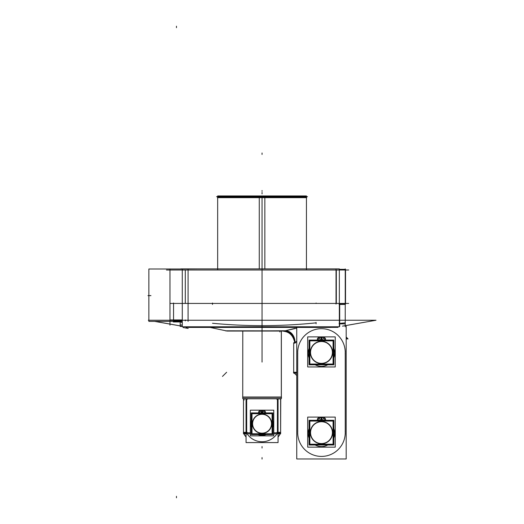 <?xml version="1.0" encoding="UTF-8"?>
<svg xmlns="http://www.w3.org/2000/svg" width="524" height="524" viewBox="0 0 524 524"><rect width="100%" height="100%" fill="white"/><g stroke="black" fill="none" stroke-linecap="round" stroke-linejoin="round"><path stroke-width="0.79" d="M307.49 196.631L216.615 196.631M338.013 327.369L186.099 327.369M188.083 321.382L188.083 268.995L188.083 321.382M182.28 321.382L148.868 321.382L148.868 268.995L182.28 268.995L148.868 268.995L148.868 321.382L182.28 321.382M173.555 320.374L169.966 320.374M169.966 319.928L182.28 319.928M185.299 319.928L185.299 320.878M182.28 320.878L173.555 320.878L173.555 321.356M330.716 327.428L188.869 327.428L185.358 326.786M342.493 326.125L376.022 320.236L342.65 326.125L376.022 320.236L342.65 326.125L376.022 320.236L148.312 320.236M188.817 327.421L220.146 327.297M220.846 327.284L321.585 327.284M188.227 327.297L330.598 327.297M180.177 325.869L154.796 321.382M188.195 327.31L188.712 327.402M348.735 270.004L166.455 270.004M259.269 268.891L259.269 197.666M259.269 197.371L306.442 197.371L217.663 197.371L262.052 197.371L217.689 197.371L259.269 197.371L259.269 195.93L306.442 195.93L306.442 268.891L339.342 268.891L339.342 326.786L182.28 326.786L182.28 268.891L339.342 268.891M262.052 268.891L262.052 198.02M264.843 268.891L264.843 197.666L217.368 197.666M262.052 197.371L306.422 197.371L264.843 197.371L264.843 195.93L217.663 195.93L217.663 269.415M259.249 197.666L306.737 197.666M169.966 268.923L169.966 325.175M316.103 303.429L316.103 303.01M316.103 322.843C281.388 326.432 246.843 326.57 212.482 323.262C246.843 326.57 281.388 326.432 316.103 322.843C281.388 326.432 246.843 326.57 212.482 323.262C246.843 326.57 281.388 326.432 316.103 322.843C281.388 326.432 246.843 326.57 212.482 323.262M212.482 303.429L212.482 303.01M185.299 303.429L185.299 270.004M336.323 270.004L336.323 303.429L336.323 270.004M336.028 269.336L336.028 304.097M339.342 269.336L345.526 269.336L345.526 304.097L339.342 304.097M345.231 268.891L345.231 326.779M217.663 197.666L217.663 268.891L197.496 268.891A2.227 2.227 0 0 0 197.443 268.891A2.227 2.227 0 0 1 197.496 268.891L181.101 268.891A2.227 2.22 90 0 0 180.446 268.995M182.28 326.459L180.204 326.459L180.177 321.382L180.177 326.459L180.872 326.459M348.663 303.429L170.123 303.429L348.663 303.429M339.342 326.452L339.696 326.452L339.696 304.097M182.28 325.004L180.177 325.004L180.177 326.151L182.28 326.223M339.696 323.871L345.211 323.871M345.231 304.424L339.067 304.464M316.103 323.799L316.103 322.417M212.482 303.042L212.482 304.451M187.409 327.114L184.356 326.786M180.151 321.952L173.32 321.952L173.32 321.382M173.555 321.828L173.555 320.498M181.101 268.891L180.42 268.995A2.227 2.227 0 0 1 181.101 268.891A2.227 2.227 0 0 0 180.42 268.995L197.496 268.891A2.227 2.22 90 0 0 197.424 268.891M284.001 331.057L227.134 331.057L210.059 327.428M242.743 330.847L280.274 330.906M227.095 331.05L284.801 330.755M225.648 330.906L287.08 330.906M293.689 342.716L294.888 342.716L296.748 341.163L294.888 342.716C293.918 335.556 290.538 331.62 284.748 330.906L292.87 328.882M282.567 330.847L226.407 330.808M283.818 331.135L283.543 331.253C289.667 331.902 293.44 335.871 294.848 343.161L296.748 341.569M283.543 331.253L294.953 328.352M297.75 353.936A23.763 23.763 0 0 1 321.467 328.679A23.763 23.763 0 0 1 345.185 353.929M348.047 338.897L346.187 337.037L348.047 338.897L346.187 338.897M346.187 337.869L347.019 337.869L347.831 338.674L346.187 338.812M333.847 364.802L309.081 364.802L309.081 340.083L333.847 340.083L333.847 364.802M322.214 364.298A11.882 11.882 0 0 1 318.828 364.029M309.854 354.971A11.882 11.882 0 0 1 309.854 349.908M318.828 340.855A11.882 11.882 0 0 1 322.214 340.58M320.721 340.58A11.882 11.882 0 0 1 324.107 340.855M333.074 349.908A11.882 11.882 0 0 1 333.074 354.971M324.107 364.029A11.882 11.882 0 0 1 320.721 364.298M324.978 340.855A12.104 12.104 0 0 0 320.708 340.358L320.74 340.855M333.074 349.01A12.104 12.104 0 0 1 333.074 355.868M324.978 364.029A12.104 12.104 0 0 1 320.708 364.521L320.74 364.029M320.78 341.543A10.919 10.919 0 0 1 332.386 352.442A10.919 10.919 0 0 1 320.78 363.335M321.467 363.584A11.142 11.142 0 0 0 332.609 352.442A11.142 11.142 0 0 0 321.467 341.301A11.142 11.142 0 0 0 310.326 352.442A11.142 11.142 0 0 0 321.467 363.584A11.142 11.142 0 0 0 332.609 352.442A11.142 11.142 0 0 0 321.467 341.301A11.142 11.142 0 0 0 310.326 352.442A11.142 11.142 0 0 0 321.467 363.584A11.142 11.142 0 0 0 332.609 352.442A11.142 11.142 0 0 0 321.467 341.301A11.142 11.142 0 0 0 310.326 352.442A11.142 11.142 0 0 0 321.467 363.584A11.142 11.142 0 0 0 331.116 346.868A11.142 11.142 0 0 0 311.819 346.868A11.142 11.142 0 0 0 321.467 363.584A11.142 11.142 0 0 0 332.609 352.442A11.142 11.142 0 0 0 321.467 341.301A11.142 11.142 0 0 0 310.326 352.442A11.142 11.142 0 0 0 321.467 363.584A11.142 11.142 0 0 0 332.609 352.442A11.142 11.142 0 0 0 321.467 341.301A11.142 11.142 0 0 0 310.326 352.442A11.142 11.142 0 0 0 321.467 363.584M321.467 340.855L321.467 340.338L321.467 340.855M317.957 364.029A12.104 12.104 0 0 0 322.227 364.521L322.195 364.029M309.854 355.868A12.104 12.104 0 0 1 309.854 349.01M317.957 340.855A12.104 12.104 0 0 1 322.227 340.358L322.195 340.855M322.155 363.335A10.919 10.919 0 0 1 310.549 352.442A10.919 10.919 0 0 1 322.155 341.543M333.074 364.029L309.854 364.029L309.854 340.855L333.074 340.855L333.074 364.029M321.094 340.345L321.094 337.148M321.841 337.148L321.841 340.345M318.337 339.539A0.884 0.884 0 0 1 319.162 338.347A0.884 0.884 0 0 1 319.994 339.539M319.994 338.917A0.884 0.884 0 0 1 319.162 340.115A0.884 0.884 0 0 1 318.337 338.917M335.242 336.88L335.242 366.957L307.693 366.957L307.693 336.88L335.242 336.88M322.941 339.539A0.884 0.884 0 0 1 323.767 338.347A0.884 0.884 0 0 1 324.598 339.539M324.598 338.917A0.884 0.884 0 0 1 323.767 340.115A0.884 0.884 0 0 1 322.941 338.917M324.081 337.463L321.52 337.463M323.452 337.489A1.769 1.769 0 0 1 325.509 339.539M326.478 340.855A1.873 1.873 0 0 1 325.561 338.917M325.312 340.456A13.244 13.244 0 0 1 326.445 340.855M333.074 346.757A13.244 13.244 0 0 1 333.074 359.51M329 364.029A13.244 13.244 0 0 1 313.935 364.029M309.854 359.51A13.244 13.244 0 0 1 309.854 346.757M316.489 340.855A13.244 13.244 0 0 1 317.623 340.456M317.367 338.917A1.873 1.873 0 0 1 316.45 340.855M317.426 339.539A1.769 1.769 0 0 1 319.476 337.489M321.409 337.463L318.847 337.463M346.187 326.125L346.187 458.972L296.748 458.972L296.748 327.428M345.231 352.442A23.763 23.763 0 0 0 321.467 328.679A23.763 23.763 0 0 0 297.704 352.442A23.763 23.763 0 0 1 321.467 328.679A23.763 23.763 0 0 1 345.231 352.442A23.763 23.763 0 0 0 321.467 328.679A23.763 23.763 0 0 0 297.704 352.442A23.763 23.763 0 0 1 321.467 328.679A23.763 23.763 0 0 1 345.231 352.442A23.763 23.763 0 0 0 321.467 328.679A23.763 23.763 0 0 0 297.704 352.442M345.237 434.252L345.231 350.838M345.192 431.154A23.763 23.763 0 0 1 321.474 456.417A23.763 23.763 0 0 1 297.756 431.16M297.704 350.838L297.711 434.252M333.86 445.007L309.088 445.007L309.088 420.294L333.853 420.287L333.86 445.007M322.221 444.509A11.882 11.882 0 0 1 318.834 444.234M309.861 435.182A11.882 11.882 0 0 1 309.861 430.119M318.834 421.067A11.882 11.882 0 0 1 322.221 420.792M320.727 420.792A11.882 11.882 0 0 1 324.114 421.06M333.081 430.119A11.882 11.882 0 0 1 333.081 435.182M324.114 444.234A11.882 11.882 0 0 1 320.727 444.509M324.978 421.06A12.104 12.104 0 0 0 320.714 420.569L320.74 421.067M333.081 429.221A12.104 12.104 0 0 1 333.081 436.079M324.985 444.234A12.104 12.104 0 0 1 320.714 444.732L320.747 444.234M320.786 421.755A10.919 10.919 0 0 1 332.393 432.647A10.919 10.919 0 0 1 320.786 443.546M321.474 443.789A11.142 11.142 0 0 0 332.616 432.647A11.142 11.142 0 0 0 321.474 421.512A11.142 11.142 0 0 0 310.332 432.647A11.142 11.142 0 0 0 321.474 443.789A11.142 11.142 0 0 0 332.616 432.647A11.142 11.142 0 0 0 321.474 421.512A11.142 11.142 0 0 0 310.332 432.647A11.142 11.142 0 0 0 321.474 443.789A11.142 11.142 0 0 0 332.616 432.647A11.142 11.142 0 0 0 321.474 421.512A11.142 11.142 0 0 0 310.332 432.647A11.142 11.142 0 0 0 321.474 443.789A11.142 11.142 0 0 0 331.122 427.08A11.142 11.142 0 0 0 311.826 427.08A11.142 11.142 0 0 0 321.474 443.789A11.142 11.142 0 0 0 332.616 432.647A11.142 11.142 0 0 0 321.474 421.512A11.142 11.142 0 0 0 310.332 432.647A11.142 11.142 0 0 0 321.474 443.789A11.142 11.142 0 0 0 332.616 432.647A11.142 11.142 0 0 0 321.474 421.512A11.142 11.142 0 0 0 310.332 432.647A11.142 11.142 0 0 0 321.474 443.789M321.474 421.067L321.474 420.543L321.474 421.067M317.963 444.234A12.104 12.104 0 0 0 322.234 444.732L322.201 444.234M309.861 436.079A12.104 12.104 0 0 1 309.861 429.221M317.963 421.067A12.104 12.104 0 0 1 322.234 420.569L322.201 421.067M322.162 443.546A10.919 10.919 0 0 1 310.555 432.647A10.919 10.919 0 0 1 322.155 421.755M333.081 444.234L309.861 444.234L309.861 421.067L333.081 421.06L333.081 444.234M321.101 420.549L321.101 417.353M318.343 419.744A0.884 0.884 0 0 1 319.168 418.552A0.884 0.884 0 0 1 320 419.744M320 419.128A0.884 0.884 0 0 1 319.168 420.32A0.884 0.884 0 0 1 318.343 419.128M335.249 417.091L335.249 447.162L307.699 447.162L307.693 417.091L335.249 417.091M309.088 428.639A13.244 13.244 0 0 0 309.088 438.038A13.244 13.244 0 0 1 309.088 428.639A13.244 13.244 0 0 0 309.088 438.038A13.244 13.244 0 0 1 309.088 428.639A13.244 13.244 0 0 0 309.088 438.038A13.244 13.244 0 0 1 309.088 428.639M315.206 445.007A13.244 13.244 0 0 0 327.742 445.007A13.244 13.244 0 0 1 315.206 445.007A13.244 13.244 0 0 0 327.742 445.007A13.244 13.244 0 0 1 315.206 445.007A13.244 13.244 0 0 0 327.742 445.007A13.244 13.244 0 0 1 315.206 445.007M333.853 438.038A13.244 13.244 0 0 0 333.853 428.639A13.244 13.244 0 0 1 333.853 438.038A13.244 13.244 0 0 0 333.853 428.639A13.244 13.244 0 0 1 333.853 438.038A13.244 13.244 0 0 0 333.853 428.639A13.244 13.244 0 0 1 333.853 438.038M322.948 419.744A0.884 0.884 0 0 1 323.773 418.552A0.884 0.884 0 0 1 324.605 419.744M324.605 419.128A0.884 0.884 0 0 1 323.773 420.32A0.884 0.884 0 0 1 322.948 419.128M321.841 417.353L321.841 420.549M324.087 417.667L321.526 417.667M323.459 417.694A1.769 1.769 0 0 1 325.515 419.75M326.485 421.06A1.873 1.873 0 0 1 325.568 419.121M325.319 420.661A13.244 13.244 0 0 1 326.445 421.06M333.081 426.962A13.244 13.244 0 0 1 333.081 439.715M329.007 444.234A13.244 13.244 0 0 1 313.942 444.234M309.861 439.715A13.244 13.244 0 0 1 309.861 426.962M316.496 421.067A13.244 13.244 0 0 1 317.629 420.667M317.374 419.121A1.873 1.873 0 0 1 316.457 421.067M317.433 419.75A1.769 1.769 0 0 1 319.483 417.694M321.415 417.667L318.854 417.667M296.551 375.361L294.344 373.154M296.748 372.269L293.466 372.269M293.689 343.082L293.689 373.154L296.748 373.154M293.682 343.082L295.077 343.082A11.81 9.039 90 0 0 286.045 330.906A11.81 9.039 90 0 0 285.763 330.913M296.748 341.163L294.888 342.716C293.918 335.556 290.538 331.62 284.748 330.906C290.538 331.62 293.918 335.556 294.888 342.716C293.918 335.556 290.538 331.62 284.748 330.906C290.538 331.62 293.918 335.556 294.888 342.716L294.259 342.716L294.888 342.716L296.748 341.163L294.888 342.716L294.259 342.716L294.888 342.716C293.918 335.556 290.538 331.62 284.748 330.906L296.748 328.181L284.663 330.906M281.322 331.057L281.322 398.626L242.743 398.626L242.782 331.057M281.362 331.057L281.362 397.015L281.362 331.057M242.782 397.297L281.362 397.297L281.362 398.626L281.362 397.297L242.743 397.297L281.46 397.015M243.653 399.177L243.398 398.626M280.451 399.177L280.707 398.626M242.651 397.015L281.493 397.015L281.362 398.626L281.362 397.297M278.054 432.326L280.622 432.326L280.622 433.761L273.77 433.787L280.622 433.787L280.622 433.099L279.43 433.099M246.057 432.326L243.49 432.326L243.49 433.761L250.334 433.787L243.49 433.787L243.49 398.888L246.057 398.888M246.057 433.099L243.49 433.099L246.057 433.099M247.164 432.326L246.673 432.372L246.673 433.761M277.438 433.761L277.438 432.372L276.941 432.326M270.836 442.59L270.849 442.584A20.796 20.796 0 0 0 270.849 442.584L270.816 442.59A20.796 20.75 -90 0 0 270.829 442.584L253.275 442.59A20.796 20.75 -90 0 1 253.275 442.584L253.275 442.59M280.72 432.817L273.77 432.817M250.334 432.817L243.385 432.817M247.112 433.787A18.006 18.006 0 0 0 277 433.787A18.006 18.006 0 0 1 247.112 433.787A18.006 18.006 0 0 0 277 433.787A18.006 18.006 0 0 1 247.112 433.787A18.006 18.006 0 0 0 277 433.787A18.006 18.006 0 0 1 247.112 433.787M278.054 433.099L280.622 433.099L278.054 433.099L280.622 433.099L278.054 433.099L280.622 433.099L280.622 433.787M280.261 433.787A20.796 20.796 0 0 1 278.054 437.023A20.796 20.796 0 0 0 280.261 433.787A20.796 20.796 0 0 1 278.054 437.023A20.796 20.796 0 0 0 280.261 433.787A20.796 20.796 0 0 1 278.054 437.023A20.796 20.796 0 0 0 280.261 433.787A20.796 20.796 0 0 1 278.054 437.023A20.796 20.796 0 0 0 280.261 433.787L278.054 437.023L280.261 433.787M246.057 437.023A20.796 20.796 0 0 1 243.85 433.787A20.796 20.796 0 0 0 246.057 437.023A20.796 20.796 0 0 1 243.85 433.787A20.796 20.796 0 0 0 246.057 437.023L243.85 433.787A20.796 20.796 0 0 0 246.057 437.023L243.85 433.787A20.796 20.796 0 0 0 246.057 437.023M246.057 398.823L246.057 442.584L278.054 442.584L278.054 398.823M246.673 432.817L246.673 400.284M277.438 400.284L277.438 432.817M247.479 398.784L246.673 399.969M280.622 398.888L280.622 432.817L280.622 398.888L278.054 398.888L280.746 398.626L278.054 398.888L280.746 398.626L280.622 432.817L280.622 398.888L278.054 398.888M276.941 398.888L277.438 399.969L276.626 398.784M246.896 398.784L277.209 398.784M261.679 413.122L261.679 410.351M273.77 410.174L273.77 435.857L250.334 435.857L250.334 410.174L273.77 410.174M258.581 412.44A1.31 1.31 0 0 1 258.483 412.925A1.31 1.31 0 0 0 258.581 412.44A1.31 1.31 0 0 1 258.483 412.925A1.31 1.31 0 0 0 258.581 412.44A1.31 1.31 0 0 1 258.483 412.925M259.518 412.748A0.884 0.884 0 0 1 260.349 411.556A0.884 0.884 0 0 1 261.181 412.748M259.465 412.44A0.884 0.884 0 0 1 261.181 412.133A0.884 0.884 0 0 1 260.828 413.187M260.12 413.292A0.884 0.884 0 0 1 259.518 412.133M262.924 412.748A0.884 0.884 0 0 1 263.755 411.556A0.884 0.884 0 0 1 264.587 412.748M264.587 412.133A0.884 0.884 0 0 1 263.991 413.292M263.277 413.187A0.884 0.884 0 0 1 262.924 412.133M261.993 410.665L260.035 410.665M258.607 412.755A1.775 1.775 0 0 1 260.664 410.692M258.542 412.126A1.31 1.31 0 0 1 257.631 413.698A11.266 11.266 0 0 1 258.935 413.24M265.17 413.24A11.266 11.266 0 0 1 266.454 413.698M272.094 418.958A11.266 11.266 0 0 1 272.094 429.182M267.777 433.78A11.266 11.266 0 0 1 256.334 433.78M252.011 429.182A11.266 11.266 0 0 1 252.011 418.958M266.474 413.698A1.31 1.31 0 0 1 265.57 412.126M263.441 410.692A1.775 1.775 0 0 1 265.504 412.755M264.07 410.665L262.118 410.665M262.432 410.351L262.432 413.122M272.886 412.925L251.219 412.925L251.219 434.553L272.886 434.553L272.886 412.925M262.707 413.357A10.395 10.395 0 0 0 259.354 413.698A10.395 10.395 0 0 1 261.397 413.357A10.395 10.395 0 0 0 259.354 413.698M252.011 421.041A10.395 10.395 0 0 0 252.011 426.438A10.395 10.395 0 0 1 252.011 421.041A10.395 10.395 0 0 0 252.011 426.438M259.354 433.78A10.395 10.395 0 0 0 261.397 434.114A10.395 10.395 0 0 1 259.354 433.78A10.395 10.395 0 0 0 262.707 434.114M261.397 434.114A10.395 10.395 0 0 0 264.751 433.78M272.094 426.438A10.395 10.395 0 0 0 272.094 421.041M264.751 413.698A10.395 10.395 0 0 0 261.397 413.357M261.424 433.78L261.384 434.337A10.618 10.618 0 0 0 265.511 433.78M261.463 433.151A9.432 9.432 0 0 0 271.484 423.739A9.432 9.432 0 0 0 261.463 414.327M261.424 413.698L261.384 413.141A10.618 10.618 0 0 1 265.511 413.698M272.094 427.198A10.618 10.618 0 0 0 272.094 420.274M262.052 434.134L262.052 433.78L262.052 434.134M262.052 433.394A9.655 9.655 0 0 0 271.707 423.739A9.655 9.655 0 0 0 262.052 414.084A9.655 9.655 0 0 0 252.398 423.739A9.655 9.655 0 0 0 262.052 433.394A9.655 9.655 0 0 1 252.398 423.739A9.655 9.655 0 0 1 262.052 414.084A9.655 9.655 0 0 1 271.707 423.739A9.655 9.655 0 0 1 262.052 433.394A9.655 9.655 0 0 0 271.707 423.739A9.655 9.655 0 0 0 262.052 414.084A9.655 9.655 0 0 0 252.398 423.739A9.655 9.655 0 0 0 262.052 433.394A9.655 9.655 0 0 0 270.417 418.912A9.655 9.655 0 0 0 253.695 418.912A9.655 9.655 0 0 0 262.052 433.394A9.655 9.655 0 0 1 252.398 423.739A9.655 9.655 0 0 1 262.052 414.084A9.655 9.655 0 0 1 271.707 423.739A9.655 9.655 0 0 1 262.052 433.394A9.655 9.655 0 0 0 271.707 423.739A9.655 9.655 0 0 0 262.052 414.084A9.655 9.655 0 0 0 252.398 423.739A9.655 9.655 0 0 0 262.052 433.394M262.052 413.698L262.052 413.338L262.052 413.698M262.688 413.698L262.721 413.141A10.618 10.618 0 0 0 258.594 413.698M262.648 414.327A9.432 9.432 0 0 0 252.62 423.739A9.432 9.432 0 0 0 262.648 433.151M262.688 433.78L262.721 434.337A10.618 10.618 0 0 1 258.594 433.78M252.011 420.274A10.618 10.618 0 0 0 252.011 427.198M272.094 413.698L252.011 413.698L252.011 433.78L272.094 433.78L272.094 413.698M246.057 436.983A20.796 20.75 -90 0 1 243.883 433.787M278.054 436.983A20.796 20.75 -90 0 0 280.222 433.787M173.555 320.236L173.555 303.429L173.555 320.236M182.28 322.719L180.204 321.716L182.28 322.719M345.231 322.843L339.067 323.459L345.231 322.843M330.592 327.29L188.083 327.29M184.795 326.707L186.989 327.1L184.795 326.707M180.177 325.895L154.587 321.382L180.177 325.895M262.052 342.441L262.052 343.043M262.052 193.919L262.052 192.432L262.052 193.919M262.052 459.063L262.052 457.576L262.052 459.063M262.052 195.93L262.052 362.097M262.052 337.587C262.052 325.325 262.052 325.325 262.052 337.587C262.052 349.849 262.052 349.849 262.052 337.587M262.052 202.421C262.052 190.16 262.052 190.16 262.052 202.421C262.052 214.689 262.052 214.689 262.052 202.421M262.052 342.788C262.052 356.202 262.052 356.202 262.052 342.788C262.052 329.373 262.052 329.373 262.052 342.788M262.052 152.982L262.052 154.469L262.052 152.982M262.052 325.666L262.052 324.094M262.052 295.628C262.052 275.028 262.052 275.028 262.052 295.628C262.052 316.227 262.052 316.227 262.052 295.628M186.793 328.207L185.332 327.952M188.214 328.463L186.754 328.201M184.599 327.821L183.138 327.566M148.868 295.628L147.978 295.628L148.868 295.628M149.464 295.628L150.951 295.628L149.464 295.628M176.464 497.8L176.464 496.313M173.555 321.952L173.555 303.01M176.464 26.2L176.464 27.687M325.535 339.231A1.769 1.769 0 0 0 323.767 337.463A1.769 1.769 0 0 1 325.535 339.231A1.769 1.769 0 0 0 323.767 337.463A1.769 1.769 0 0 1 325.535 339.231M296.748 372.492L294.259 372.492L296.748 372.492M243.365 398.626L243.621 399.177L243.365 398.626M265.622 412.925A1.31 1.31 0 0 1 265.53 412.44A1.31 1.31 0 0 0 265.622 412.925A1.31 1.31 0 0 1 265.53 412.44A1.31 1.31 0 0 0 265.622 412.925M262.052 339.074L262.052 341.995M279.875 331.993L279.875 330.847M226.63 372.269L222.471 376.429M262.052 191.339L262.052 190.54L262.052 191.339M262.052 448.027L262.052 446.546L262.052 448.027M280.484 399.177L280.746 398.626L280.484 399.177M243.49 399.969L244.23 399.969M306.442 269.415L306.442 197.371M243.49 433.787L243.49 398.888"/></g></svg>
